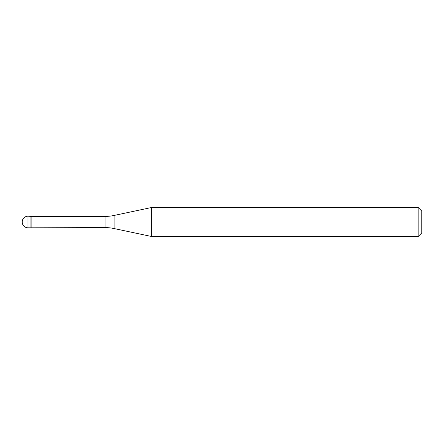 <?xml version="1.0" encoding="UTF-8"?>
<svg xmlns="http://www.w3.org/2000/svg" width="444" height="444" viewBox="0 0 444 444"><rect width="100%" height="100%" fill="white"/><g stroke="black" fill="none" stroke-linecap="round" stroke-linejoin="round"><path stroke-width="0.67" d="M31.136 216.406L28.011 216.189L28.011 227.811L30.919 227.811L30.919 216.189L30.919 227.811L105.034 227.594L105.034 216.406L31.136 216.406L31.136 227.594M28.011 227.811A5.811 5.811 0 0 1 22.2 222A5.811 5.811 0 0 1 28.011 216.189M105.034 216.406A43.595 43.595 0 0 0 114.097 215.451L151.654 207.47L151.654 236.53L114.097 228.549A43.595 43.595 0 0 0 105.034 227.594M151.654 207.47L418.165 207.47L418.165 236.53L151.654 236.53M418.165 236.53L421.8 232.9L421.8 211.1L418.165 207.47M114.097 215.451L114.097 228.549"/></g></svg>
